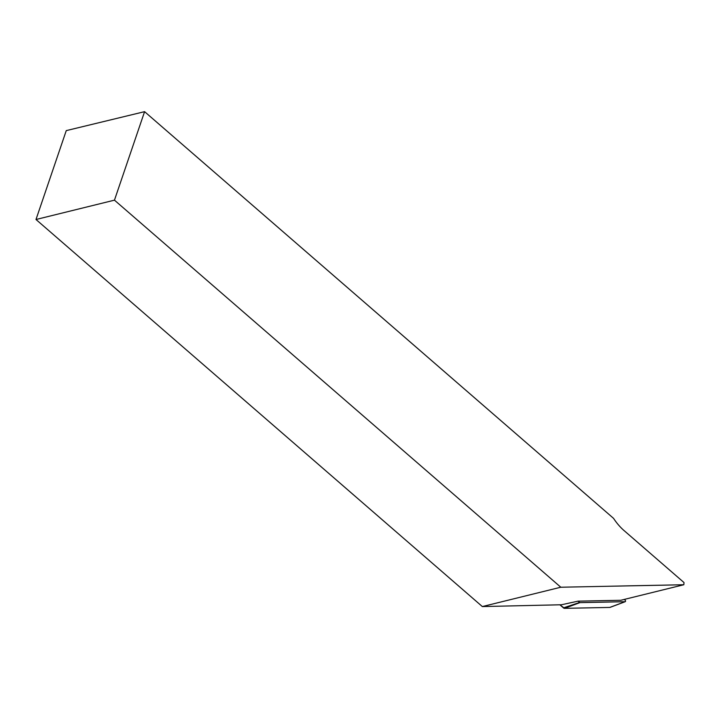 <?xml version="1.0" encoding="UTF-8"?>
<svg xmlns="http://www.w3.org/2000/svg" width="720" height="720" viewBox="0 0 720 720"><rect width="100%" height="100%" fill="white"/><g stroke="black" fill="none" stroke-linecap="round" stroke-linejoin="round"><path stroke-width="1.08" d="M561.465 604.764L578.052 601.155L620.748 600.291L683.829 584.739L560.799 587.223L482.337 606.564L561.465 604.764M683.829 584.739L684 582.552L624.114 530.622A55.449 37.296 76.2 0 1 613.557 518.364L144.585 111.663L66.258 130.617L36 219.501L482.337 606.564M560.799 587.223L114.462 200.16L144.585 111.663M114.462 200.16L36 219.501M578.052 601.155L579.573 602.478A0.819 0.549 76.2 0 0 579.915 602.622L625.104 601.704A0.819 0.549 76.2 0 0 625.221 600.237L624.276 599.418M625.23 601.686L610.164 607.347A2.718 1.827 -103.8 0 1 609.75 607.428L564.561 608.337A2.718 1.827 -103.8 0 1 563.436 607.878L559.881 604.8L564.561 608.337L609.75 607.428L625.104 601.704M579.915 602.622L564.561 608.337M563.436 607.878L579.573 602.478"/></g></svg>
